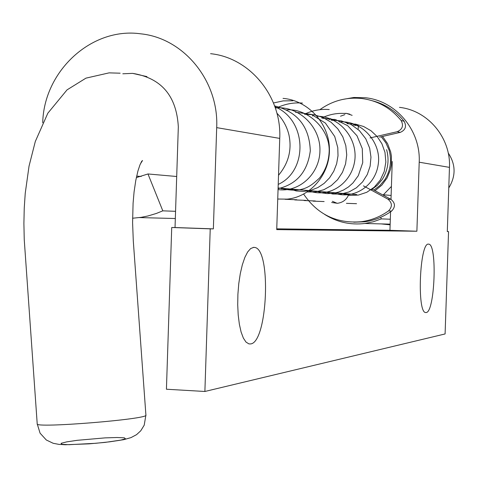 <?xml version="1.0" encoding="UTF-8"?>
<svg xmlns="http://www.w3.org/2000/svg" width="478" height="478" viewBox="0 0 478 478"><rect width="100%" height="100%" fill="white"/><g stroke="black" fill="none" stroke-linecap="round" stroke-linejoin="round"><path stroke-width="0.72" d="M447.3 231.555L448.549 231.597L445.096 333.949L204.883 391.476L166.428 389.235L171.721 227.492L175.032 227.534L178.324 126.837C176.567 95.845 161.331 78.022 132.627 73.367L122.804 73.785M390.568 211.808L389.946 230.3L276.75 228.843M392.253 161.534L390.986 199.38M175.032 227.534L213.361 228.878L210.224 228.843L204.883 391.476M42.721 122.786C43.862 70.995 91.645 26.84 140.681 33.819C183.743 38.049 219.008 81.015 216.689 127.632L213.361 228.878M136.338 177.607L147.971 173.962L162.807 210.84L156.33 213.463L148.013 215.96L141.237 217.329L132.585 218.231M176.699 176.501L147.971 173.962M175.563 211.312L162.807 210.84M210.571 53.685C249.803 57.617 281.847 96.413 279.744 138.399L276.726 229.613L416.882 231.233L419.206 162.203C420.825 130.452 396.113 100.954 365.706 97.775L353.834 97.482L342.129 99.544M448.549 231.597L447.3 231.579L449.463 167.372C450.975 137.837 427.9 110.37 399.459 107.365M250.538 343.927C267.608 342.84 271.588 249.038 254.66 247.443L253.728 247.353L250.675 248.536L247.664 251.948L244.838 257.451L242.334 264.806L240.279 273.673L238.773 283.633L237.907 294.185L237.709 304.821L238.205 314.996L239.359 324.215L241.103 332.037L243.362 338.083L246.009 342.087L248.913 343.891L250.538 343.927M426.161 312.54C434.843 312.463 437.454 244.467 428.79 244.15L428.467 244.121C419.762 242.31 416.804 312.564 425.593 312.534L426.161 312.54M381.199 223.907L390.132 224.833M390.323 219.223L381.336 218.888L380.679 217.311M324.562 214.365C336.912 222.174 350.362 225.216 364.917 223.483L373.27 221.774L381.336 218.888M416.882 231.233L389.946 230.3M353.081 125.027L355.883 124.758M171.721 227.492L210.224 228.843M391.118 195.448L383.487 194.773M391.625 211.061L388.542 210.894C392.534 206.693 392.307 202.762 387.855 199.111L390.944 199.356C395.366 202.983 395.593 206.884 391.625 211.061C383.392 216.916 374.352 220.501 364.493 221.81L353.786 222.192M372.44 100.78C385.131 104.09 395.688 110.92 404.113 121.269C406.796 126.365 405.505 130.07 400.253 132.388L379.598 137.132M343.604 113.406L346.323 113.358L349.878 114.188M332.527 120.45L334.343 119.303M340.527 116.196L344.787 114.672M337.181 203.311L332.371 201.28M372.302 189.246L390.944 199.356M363.423 185.852L387.855 199.111M400.253 132.388L397.224 131.695L370.056 137.939M397.224 131.695C402.512 129.359 403.802 125.63 401.108 120.498L404.113 121.269M388.542 210.894C380.261 216.791 371.155 220.394 361.243 221.714C336.781 223.764 317.583 214.568 303.649 194.134M312.51 115.999L313.341 115.174M319.854 109.683C332.58 100.631 346.634 96.915 362.013 98.534C377.775 100.673 390.807 107.992 401.108 120.498M348.982 193.937C346.909 199.416 343.049 202.535 337.408 203.299L331.654 202.487M329.079 119.685L330.812 118.586M346.323 113.358L352.143 115.335M358.315 125.899L358.213 128.821M371.077 190.005L377.285 185.333L382.31 179.364C388.034 170.078 389.468 160.178 386.606 149.656M346.998 193.769L348.904 194.17M105.052 437.884L116.889 437.513L124.316 437.812L125.481 438.78L120.444 440.202L109.731 441.815L95.731 443.291L69.011 444.695L61.997 444.325L61.047 443.333L66.639 441.893L77.203 440.316L105.052 437.884M381.277 136.744L385.943 142.97L389.086 150.116C391.93 160.578 390.508 170.431 384.808 179.668L379.92 185.506L373.88 190.101M448.77 187.944C456.006 176.077 455.821 164.42 448.221 152.984M279.744 138.399L216.689 127.632M449.463 167.372L419.206 162.203M120.139 73.194L109.103 72.865L85.956 78.141L67.034 89.876L47.842 113.196L35.3 141.5L29.039 166.129L25.238 193.285L24.241 208.139L23.9 223.399L24.241 239.574L37.212 423.849C33.753 428.551 149.883 419.128 145.904 415.059L133.284 240.769L132.591 222.617L133.081 203.293L134.073 191.941L135.782 180.421L137.921 171.016L139.958 164.886L141.679 161.337L142.54 160.506L140.293 164.085M146.967 76.611L132.627 73.367M175.324 218.518L139.528 217.58M390.156 224.14L364.917 223.483M428.79 244.15L428.294 244.133M254.66 247.443L253.238 247.389M361.243 221.714L364.493 221.81M356.743 194.588L278.1 187.979M141.189 176.484L136.66 176.101M37.212 423.843L40.074 433.17L46.312 439.993L53.172 443.279L58.979 444.391L65.235 444.755L89.117 443.847L105.064 442.401L123.647 439.694L130.996 437.615L136.577 434.639L140.753 430.792L144.213 425.175L145.904 415.059M276.893 113.184C282.886 119.297 286.896 126.515 288.927 134.832C292.058 149.71 288.593 163.189 278.525 175.259M274.928 106.779C307.408 120.074 308.077 171.04 278.22 184.4M274.623 105.919C297.591 111.816 309.481 126.819 310.294 150.923C307.491 171.733 296.754 184.317 278.082 188.655M275.824 107.831C299.79 106.002 320.714 127.644 319.925 150.737C319.698 173.819 299.288 192.664 278.047 189.569M285.808 110.054C305.125 107.323 329.838 127.142 329.181 151.156C328.828 161.337 325.62 170.276 319.555 177.989C310.055 186.802 302.204 193.692 279.69 188.117M295.458 112.205L311.429 114.433L325.369 123.049L334.737 136.523L337.773 147.624L338.012 155.78L336.655 163.763L333.787 171.22L329.563 177.834L324.186 183.343L317.894 187.543L310.957 190.274L303.679 191.427L296.36 190.973L289.327 188.924M304.785 114.278L313.944 114.744L322.931 117.445L331.069 122.254L337.827 128.869L342.822 136.851L345.821 145.694L346.735 154.896L345.57 163.936L342.457 172.337L337.599 179.674L331.278 185.572L323.845 189.724L315.707 191.905L307.306 191.977M317.129 116.208C339.171 116.471 357.359 137.556 354.861 159.849C352.232 182.238 330.519 198.621 308.848 190.919M322.536 118.227L335.723 119.685L347.709 125.732L356.988 135.764L362.276 148.634L362.736 162.639L358.297 175.695L352.907 183.014L348.546 186.892L343.652 189.957L338.376 192.132L332.861 193.351L327.269 193.596L321.736 192.873L316.418 191.2L316.926 191.714M330.991 120.109L341.25 120.85L350.96 124.417L359.366 130.566L365.795 138.829L369.667 148.162L370.964 157.125L370.139 166.117L367.271 174.542L362.581 181.909L356.379 187.812L349.054 191.923L341.035 194.038L332.813 194.026L324.873 191.911M339.165 121.926C361.983 119.924 382.083 143.018 378.134 164.928C374.961 186.844 351.975 200.539 333.07 192.598M347.112 123.694L355.536 124.125L363.65 126.515L371.006 130.751L377.214 136.612L381.91 143.753L384.987 152.41L385.848 162.066L384.21 171.536L380.237 180.098L374.286 187.167L366.817 192.264L358.38 195.078L349.567 195.418L341.017 193.267M354.801 125.409L358.267 125.35M324.592 191.887L326.307 193.542M346.425 203.341L356.546 203.694M345.642 113.543C337.396 112.826 329.408 114.326 321.682 118.036M329.217 109.564C320.702 108.835 312.463 110.382 304.498 114.212M290.289 189.007L290.761 189.479M313.072 201.142L324.138 201.555M281.01 188.224L281.626 188.852M304.044 200.545L315.337 200.981M294.705 199.924L306.231 200.384M302.46 103.087C293.54 102.328 284.894 103.959 276.529 107.992M285.043 199.284L296.814 199.774M292.912 100.78L283.179 100.894L273.488 102.967M277.736 199.033L287.075 199.135C310.503 197.115 330.274 173.956 329.396 148.688C329.073 123.408 308.005 100.344 283.024 98.39M382.561 136.451L387.55 143.591L390.669 151.89L391.434 156.294L391.315 165.245L390.436 169.642L387.096 177.941L381.85 185.123L375.039 190.734M348.659 194.827L344.907 193.59M391.422 186.414L383.087 195.096"/></g></svg>
